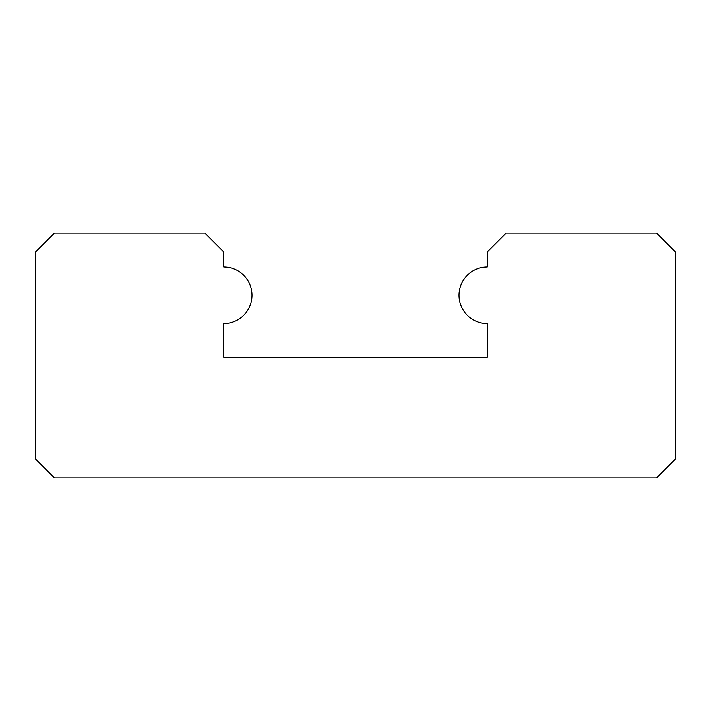 <?xml version="1.0" encoding="UTF-8"?>
<svg xmlns="http://www.w3.org/2000/svg" width="711" height="711" viewBox="0 0 711 711"><rect width="100%" height="100%" fill="white"/><g stroke="black" fill="none" stroke-linecap="round" stroke-linejoin="round"><path stroke-width="1.07" d="M223.752 267.043L223.752 251.987L204.937 233.164L54.374 233.164L35.55 251.987L35.55 459.013L54.374 477.836L656.626 477.836L675.45 459.013L675.45 251.987L656.626 233.164L506.063 233.164L487.248 251.987L487.248 267.043A28.227 28.227 0 0 0 459.013 295.278A28.227 28.227 0 0 0 487.248 323.505L487.248 357.384L223.752 357.384L223.752 323.505A28.227 28.227 0 0 0 251.987 295.278A28.227 28.227 0 0 0 223.752 267.043"/></g></svg>
